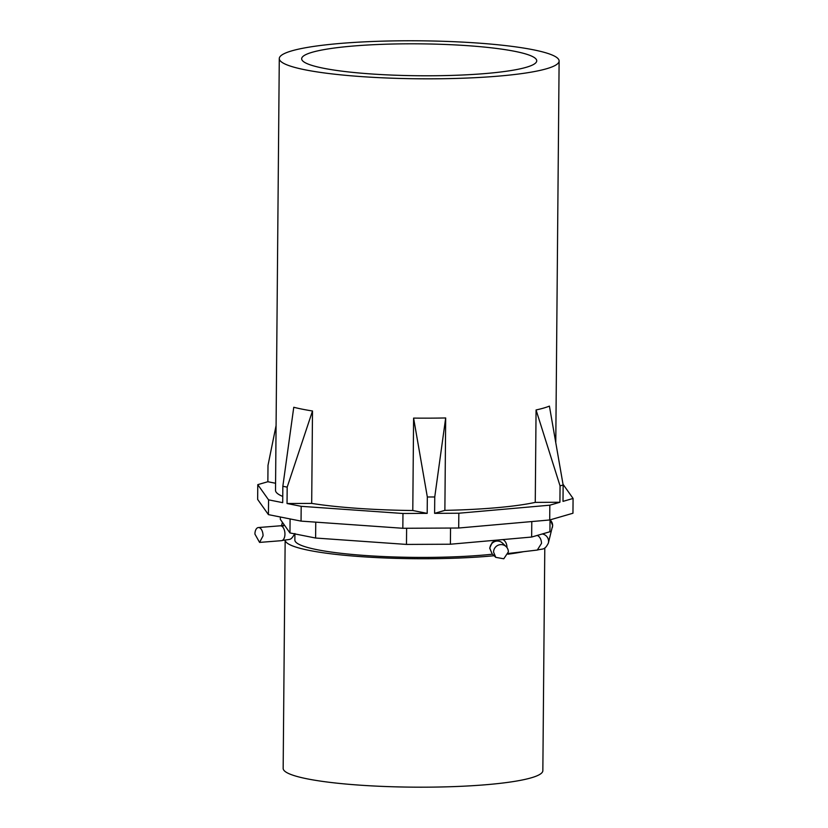 <?xml version="1.0" encoding="UTF-8"?>
<svg xmlns="http://www.w3.org/2000/svg" width="828" height="828" viewBox="0 0 828 828"><rect width="100%" height="100%" fill="white"/><g stroke="black" fill="none" stroke-linecap="round" stroke-linejoin="round"><path stroke-width="1.24" d="M311.69 503.403A139.922 18.992 -179.5 0 0 412.789 510.514L427.186 513.37L402.967 513.484L301.185 506.322L287.037 503.517L311.69 503.403L312.498 410.988L287.181 487.143L282.845 486.274L282.7 502.658L268.562 499.843L268.427 514.633L257.653 499.429L257.777 484.649L267.858 481.73L275.579 483.262M287.037 503.517L287.181 487.143M301.185 506.322L301.05 521.112L268.427 514.633M402.967 513.484L402.832 528.274L301.05 521.112M563.019 484.276L573.08 498.456L562.999 501.375L563.144 484.991L549.409 406.103A139.922 18.992 -179.5 0 1 536.068 409.964L535.261 502.379L559.914 502.265L549.833 505.183L458.836 513.225L434.607 513.339L434.752 496.966L427.331 496.997L427.186 513.37M458.836 513.225L458.702 528.016L402.832 528.274M412.789 510.514L413.596 418.099L427.331 496.997M535.261 502.379A139.922 18.992 -179.5 0 1 444.874 510.369L445.681 417.954A139.922 18.992 -179.5 0 1 413.596 418.099M531.11 49.359A139.922 18.992 -179.5 0 1 559.117 61.013A139.922 18.992 -179.5 0 1 463.38 78.194A139.922 18.992 -179.5 0 1 307.291 70.235A139.922 18.992 -179.5 0 1 279.284 58.571A139.922 18.992 -179.5 0 1 375.012 41.4A139.922 18.992 -179.5 0 1 531.11 49.359M312.498 410.988A139.922 18.992 -179.5 0 1 304.331 409.581A139.922 18.992 -179.5 0 1 293.764 407.272L282.845 486.274M282.762 496.438A139.922 18.992 -179.5 0 1 275.517 490.331L279.284 58.571M268.562 499.843L257.777 484.649M573.08 498.456L572.955 513.236L549.709 519.974L458.702 528.016M445.681 417.954L434.752 496.966M549.833 505.183L549.709 519.974M434.607 513.339L444.874 510.369M559.914 502.265L560.059 485.891L536.068 409.964M563.144 484.991L560.059 485.891M325.197 68.569A117.535 15.949 -179.5 0 1 301.671 58.767A117.535 15.949 -179.5 0 1 382.081 44.339A117.535 15.949 -179.5 0 1 513.205 51.025A117.535 15.949 -179.5 0 1 536.73 60.827A117.535 15.949 -179.5 0 1 456.311 75.255A117.535 15.949 -179.5 0 1 325.197 68.569M267.858 481.73L268.003 465.346L276.086 425.52M280.361 517.003L280.34 519.373L289.966 532.942L290.09 518.939M315.758 522.147L315.613 538.034L289.966 532.942M406.62 528.254L406.476 544.42L315.613 538.034M450.546 528.047L450.401 544.224L406.476 544.42M531.783 521.557L531.648 537.041L450.401 544.224M550.03 519.88L549.927 531.752L531.648 537.041M492.505 554.201L487.102 554.739A120.143 16.301 -179.5 0 1 361.225 555.205A120.143 16.301 -179.5 0 1 294.861 540.032L294.913 533.915M523.565 551.676A129.841 17.626 -179.5 0 1 507.978 554.18M494.088 555.733A129.841 17.626 -179.5 0 1 311.142 550.775A129.841 17.626 -179.5 0 1 285.174 540.27M544.793 547.929L542.847 770.661A129.841 17.626 -179.5 0 1 454.003 786.6A129.841 17.626 -179.5 0 1 309.154 779.22A129.841 17.626 -179.5 0 1 283.166 768.394L285.153 540.27M254.921 534.091A7.462 4.036 85.5 0 1 258.388 527.539A7.462 4.036 85.5 0 1 263.045 535.861L259.578 542.412L254.921 534.091M493.571 552.079L495.775 557.358L503.786 558.776L508.351 551.914A7.462 7.317 134 0 0 498.135 545.217A7.462 7.317 134 0 0 493.571 552.079M282.1 523.399A7.462 7.39 14.5 0 1 282.462 522.354L281.51 525.687M283.725 525.376A7.462 7.39 14.5 0 1 284.356 525.024M259.578 542.412L281.479 540.674A7.462 4.036 -94.5 0 0 284.946 534.122A7.462 4.036 -94.5 0 0 280.299 525.801L284.283 525.252L282.307 526.556M502.834 539.587A7.462 5.051 83.3 0 1 506.974 547.515A7.462 5.051 83.3 0 1 506.974 547.587M506.146 546.625L502.482 543.085A7.462 7.317 -46 0 0 489.907 548.529L492.111 553.818L489.69 548.105L492.298 542.34L496.51 540.146M550.247 519.818L552.659 525.521L548.343 543.147C544.514 550.661 542.775 548.446 537.269 550.061L541.491 543.427A7.462 5.051 -96.7 0 0 537.175 535.437M548.343 543.147A7.462 7.39 -165.5 0 0 542.236 533.977M552.411 527.395L552.649 525.625A7.462 7.39 -165.5 0 0 550.03 519.922M559.117 61.013L555.785 442.1M281.479 540.674C291.352 538.666 290.152 541.191 294.903 533.532M537.269 550.061L508.164 553.497M258.388 527.539L280.299 525.801M492.111 553.818L495.775 557.368"/></g></svg>
